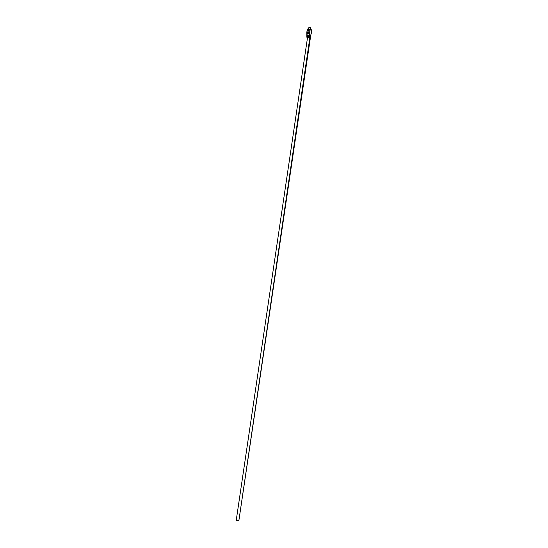 <?xml version="1.0" encoding="UTF-8"?>
<svg xmlns="http://www.w3.org/2000/svg" width="548" height="548" viewBox="0 0 548 548"><rect width="100%" height="100%" fill="white"/><g stroke="black" fill="none" stroke-linecap="round" stroke-linejoin="round"><path stroke-width="0.82" d="M307.62 36.538L306.962 35.243L307.229 33.449L309.367 33.517M310.675 35.873L238.873 520.6L236.209 520.47L307.551 37.346M238.873 520.6L309.901 37.422M306.962 35.243L309.298 35.319M236.209 520.47L238.558 520.545M307.969 28.818L307.277 29.599A24.516 9.268 -80.5 0 0 306.832 32.216L306.846 37.038A24.626 9.309 99.5 0 0 306.832 37.243L310.058 37.428A24.626 9.309 99.5 0 0 310.1 37.216L311.511 32.599A24.516 9.268 99.5 0 0 311.791 30.469L310.319 29.393L310.408 28.893A1.233 0.466 -80.5 0 0 310.243 28.77A1.233 0.466 -80.5 0 0 310.189 28.77A3.13 1.185 -80.5 0 0 309.462 27.4A3.13 1.185 -80.5 0 0 308.223 28.702A1.233 0.466 -80.5 0 0 308.216 28.702A1.233 0.466 -80.5 0 0 307.969 28.818L307.551 29.613A3.13 1.185 99.5 0 0 307.394 30.387L309.689 31.099M306.832 37.243L310.058 37.428M308.832 32.524A18.474 17.084 -88.2 0 1 308.661 33.497M306.846 37.038L307.003 37.045A18.474 17.084 -88.2 0 1 307.127 32.222L309.51 32.305A18.474 17.084 91.8 0 0 309.387 37.12L309.805 32.311A24.516 9.268 99.5 0 0 310.134 29.695L310.319 29.393M309.038 31.126L309.682 31.133L309.778 30.462A3.13 1.185 99.5 0 0 309.86 29.681L310.134 29.695M309.682 31.147L307.298 31.072L307.394 30.387M309.86 29.681L310.408 28.893M311.36 29.804L311.1 29.482A1.233 0.466 99.5 0 0 310.805 28.859A1.233 0.466 99.5 0 0 310.75 28.859L310.298 28.784M309.462 27.4L310.024 27.496A3.13 1.185 99.5 0 1 310.75 28.852M307.003 37.045L307.079 36.517L309.339 36.593M307.435 32.462L309.476 32.531L307.435 32.462L307.154 32.044M308.175 28.825A3.13 1.185 -80.5 0 0 307.908 29.667L309.853 29.729M307.908 29.667L308.476 30.565M310.805 28.859L310.243 28.77"/></g></svg>

